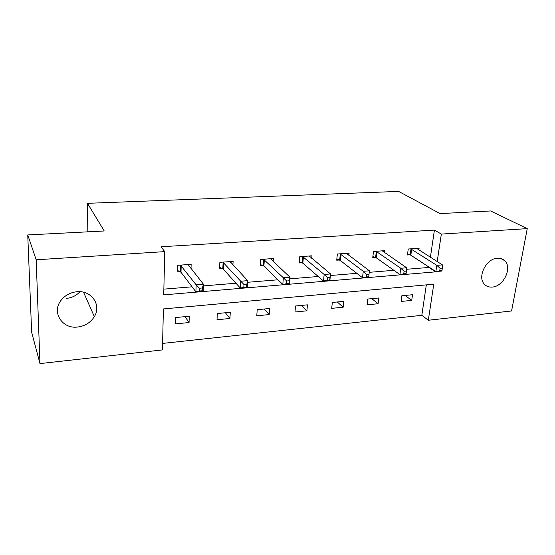<?xml version="1.0" encoding="UTF-8"?>
<svg xmlns="http://www.w3.org/2000/svg" width="555" height="555" viewBox="0 0 555 555"><rect width="100%" height="100%" fill="white"/><g stroke="black" fill="none" stroke-linecap="round" stroke-linejoin="round"><path stroke-width="0.83" d="M79.975 291.701C76.417 295.6 71.914 297.82 66.482 298.368M76.951 291.736C91.596 290.119 101.718 305.146 94.336 316.641C90.555 322.622 84.977 326.083 77.582 327.034C62.285 329.164 51.421 312.326 61.008 300.387C64.997 295.302 70.319 292.416 76.951 291.736M497.405 258.221C500.298 258.026 502.705 258.831 504.627 260.635C512.66 267.531 503.642 286.581 492.236 287.081C488.962 287.344 486.305 286.352 484.272 284.091C477.092 276.827 486.305 258.505 497.405 258.221M39.974 363.587L31.642 332.161L27.75 234.938L104.236 230.977L87.475 203.324L398.615 191.413L440.073 213.585L490.634 210.969L527.25 228.625L511.578 310.966L428.321 320.256L433.767 284.195L163.399 308.941L162.435 349.921L39.974 363.587L36.179 259.789L164.745 251.63L163.725 294.872L435.633 271.853L435.696 271.457M162.587 343.42L421.828 315.316L428.321 320.256M27.75 234.938L36.179 259.789M87.475 203.324L87.822 231.824M232.913 264.922L233.114 261.384L219.856 262.321L219.53 268.856L222.506 268.634M223.339 268.578L222.798 268.613M311.75 258.352L311.986 255.813L299.769 256.674L299.228 262.966L301.969 262.765M384.532 252.629L384.775 250.673L373.494 251.471L372.759 257.534L375.291 257.347M163.864 289.134L192.085 286.824M203.38 285.901L235.972 283.237M247.585 282.287L277.986 279.796M289.876 278.825L318.237 276.501M330.378 275.509L356.844 273.344M369.221 272.332L393.89 270.313M406.558 269.279L428.897 267.448L428.96 267.052M430.402 257.284L434.412 230.103L161.047 246.767L164.745 251.63M418.865 249.993L419.108 248.245L408.251 249.015L407.432 254.974L409.867 254.794M348.852 255.404L349.095 253.191L337.357 254.024L336.719 260.198L339.348 260.004M273.136 261.509L273.351 258.54L260.635 259.442L260.198 265.852L263.049 265.644M190.996 268.689L191.156 264.346L177.322 265.325L177.128 271.992L180.229 271.763M181.013 271.7L180.514 271.742M434.412 230.103L441.343 234.078L527.25 228.625M437.187 261.572L441.343 234.078M421.828 315.316L426.323 284.875M175.782 317.536L189.283 316.232L189.061 322.545L175.595 323.884L175.782 317.536M217.324 313.533L230.283 312.285L229.936 318.473L217.019 319.763L217.324 313.533M257.201 309.69L269.64 308.49L269.189 314.574L256.778 315.809L257.201 309.69M295.496 305.999L307.456 304.848L306.908 310.821L294.976 312.007L295.496 305.999M332.32 302.454L343.822 301.344L343.184 307.213L331.71 308.351L332.32 302.454M367.75 299.041L378.822 297.973L378.094 303.738L367.049 304.841L367.75 299.041M401.855 295.753L412.518 294.726L411.713 300.394L401.078 301.455L401.855 295.753M428.897 267.448L435.633 271.853M405.074 295.447L411.713 300.394M371.794 298.652L378.094 303.738M337.267 301.975L343.184 307.213M301.4 305.43L306.908 310.821M264.131 309.024L269.189 314.574M225.372 312.756L229.936 318.473M185.03 316.641L189.061 322.545M441.974 270.59L442.363 268.107L440.101 268.294L439.72 270.784L441.974 270.59L441.475 271.083L435.855 271.561L436.792 265.346L410.693 248.841M440.101 268.294L436.792 265.346L442.432 264.888L416.694 248.418M439.72 270.784L435.855 271.561L410.832 255.21L407.571 253.961M442.363 268.107L442.432 264.888M406.094 273.615L406.44 271.076L404.089 271.27L403.742 273.816L406.094 273.615L405.781 274.101L399.926 274.593L400.779 268.259L376.026 251.29M404.089 271.27L400.779 268.259L406.648 267.787L382.263 250.853M403.742 273.816L399.926 274.593L376.228 257.777L372.891 256.438M406.44 271.076L406.648 267.787M368.714 276.765L369.026 274.177L366.571 274.378L366.265 276.973L368.714 276.765L368.61 277.243L362.512 277.757L363.268 271.298L340 253.836M366.571 274.378L363.268 271.298L369.387 270.805L346.48 253.378M366.265 276.973L362.512 277.757L340.257 260.448L336.843 259.012M369.026 274.177L369.387 270.805M327.457 277.618L327.193 280.261L329.746 280.046L330.01 277.41L327.457 277.618L324.162 274.468L330.537 273.948L329.871 280.511L323.51 281.052L324.162 274.468L302.517 256.479M309.267 256.008L330.537 273.948L330.01 277.41M327.193 280.261L323.51 281.052L302.843 263.223L299.339 261.676M329.746 280.046L329.871 280.511M286.637 281.003L286.415 283.695L289.086 283.473L289.308 280.781L286.637 281.003L283.348 277.771L290.008 277.236L289.453 283.931L282.814 284.486L283.348 277.771L263.493 259.234M270.521 258.741L290.008 277.236L289.308 280.781M286.415 283.695L282.814 284.486L263.896 266.116L260.295 264.437M289.086 283.473L289.453 283.931M230.415 262.251L230.45 261.572M243.999 284.535L243.832 287.282L246.614 287.046L246.788 284.306L243.999 284.535L240.731 281.225L247.69 280.663L247.259 287.49L240.322 288.08L240.731 281.225L222.839 262.106M230.158 261.592L247.69 280.663L246.788 284.306M243.832 287.282L240.322 288.08L223.29 269.092L219.613 267.295M246.614 287.046L247.259 287.49M188.797 265.935L188.846 264.506M199.418 288.225L199.307 291.035L202.221 290.785L202.339 287.983L199.418 288.225L196.172 284.833L203.449 284.243L203.151 291.222L195.901 291.833L196.172 284.833L180.437 265.103M188.076 264.562L203.449 284.243L202.339 287.983M199.307 291.035L195.901 291.833L180.992 272.262L177.177 270.257M202.221 290.785L203.151 291.222M411.657 249.257L410.832 255.21M411.012 248.959L410.187 254.905M376.97 251.72L376.228 257.777M376.346 251.408L375.603 257.464M340.916 254.273L340.257 260.448M340.305 253.954L339.66 260.122M303.398 256.93L302.843 263.223M302.822 256.604L302.267 262.89M264.346 259.698L263.896 266.116M263.791 259.365L263.341 265.769M223.651 262.584L223.311 269.12M223.124 262.238L222.791 268.773M181.207 265.595L180.992 272.262M180.715 265.234L180.507 271.901M94.336 316.641L83.534 292.221M504.627 260.635L500.776 258.491M223.623 262.557L223.29 269.092M181.131 265.512L180.916 272.179"/></g></svg>
